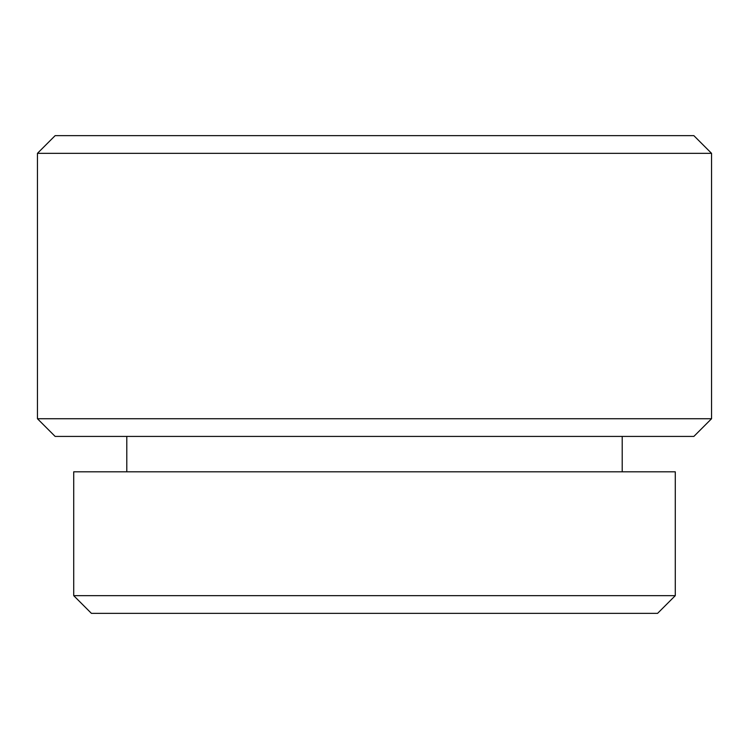 <?xml version="1.0" encoding="UTF-8"?>
<svg xmlns="http://www.w3.org/2000/svg" width="749" height="749" viewBox="0 0 749 749"><rect width="100%" height="100%" fill="white"/><g stroke="black" fill="none" stroke-linecap="round" stroke-linejoin="round"><path stroke-width="1.12" d="M711.55 153.339L693.855 135.644L55.145 135.644L37.45 153.339L37.45 418.728L711.55 418.728L711.55 153.339L37.45 153.339M711.55 418.728L693.855 436.424L55.145 436.424L37.45 418.728M675.28 471.814L73.72 471.814L73.72 595.661L675.28 595.661L675.28 471.814M675.28 595.661L657.585 613.356L91.415 613.356L73.72 595.661M622.204 436.424L622.204 471.814M126.796 436.424L126.796 471.814"/></g></svg>
